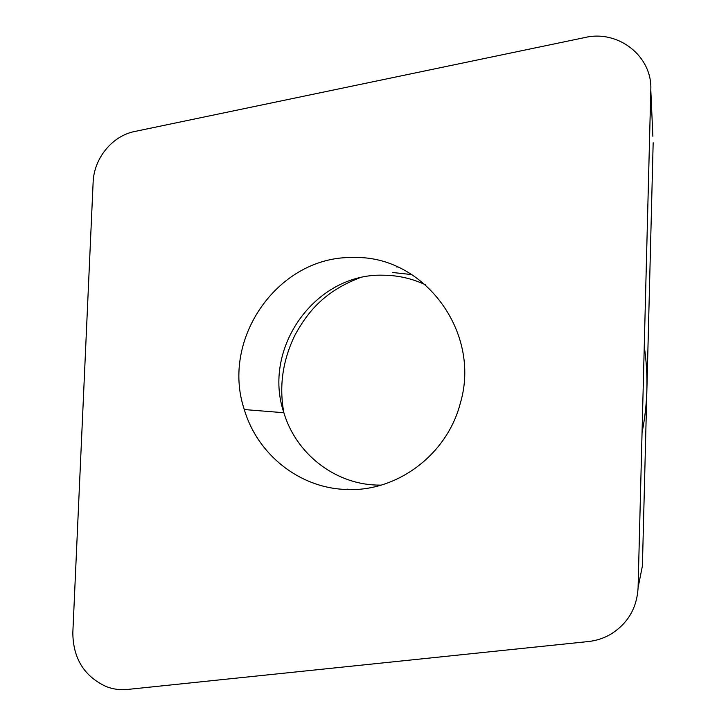<?xml version="1.0" encoding="UTF-8"?>
<svg xmlns="http://www.w3.org/2000/svg" width="726" height="726" viewBox="0 0 726 726"><rect width="100%" height="100%" fill="white"/><g stroke="black" fill="none" stroke-linecap="round" stroke-linejoin="round"><path stroke-width="1.09" d="M642.41 565.89L653.164 142.768L642.41 565.89L638.09 587.679L650.805 90.124C652.574 56.365 618.352 29.548 584.947 37.516L134.718 131.488C112.212 135.844 93.881 158.422 93.128 182.38L72.827 632.736C73.081 658.509 84.28 676.487 106.423 686.669C113.238 689.246 120.217 690.172 127.359 689.464L588.214 641.557C596.3 640.695 603.823 638.245 610.793 634.197C627.845 623.525 636.938 608.016 638.09 587.679M652.874 136.306L650.805 90.124M346.538 489.251L347.028 489.496M345.295 489.433C396.033 492.609 446.953 455.238 460.275 403.338C481.755 332.054 423.458 255.125 353.598 257.548C278.938 255.352 220.332 338.461 244.29 409.546C257.294 454.031 298.894 487.727 345.295 489.433M348.19 489.524L347.337 489.142M397.676 266.95L396.305 266.941M644.252 346.311C648.49 375.151 647.746 403.955 642.047 432.723M359.334 277.985C325.257 291.09 308.096 310.955 294.792 335.457C282.605 360.74 278.965 386.495 283.875 412.731C295.818 453.069 333.824 483.543 376.032 485.05L381.077 485.14M425.608 284.855C412.159 278.539 398.066 275.326 383.319 275.208C315.356 272.949 261.859 348.253 283.875 412.731L244.29 409.546M411.923 274.6L392.811 272.513"/></g></svg>

